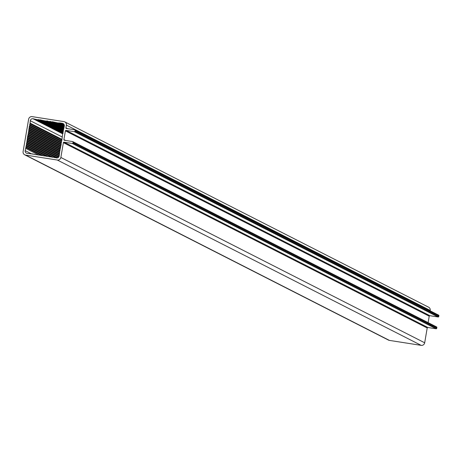 <?xml version="1.0" encoding="UTF-8"?>
<svg xmlns="http://www.w3.org/2000/svg" width="462" height="462" viewBox="0 0 462 462"><rect width="100%" height="100%" fill="white"/><g stroke="black" fill="none" stroke-linecap="round" stroke-linejoin="round"><path stroke-width="0.69" d="M24.688 154.787A3.095 3.02 -63 0 0 25.572 155.076L57.346 160.037A3.095 3.02 -63 0 0 60.857 157.461L63.386 142.654A0.583 0.566 117 0 1 64.045 142.175L72.268 143.457A0.583 0.566 -63 0 0 72.927 142.977L73.054 142.215A0.583 0.566 -63 0 0 72.592 141.557L64.368 140.269A0.583 0.566 117 0 1 63.906 139.611L65.402 130.862A0.583 0.566 117 0 1 66.06 130.376L74.284 131.658A0.583 0.566 -63 0 0 74.942 131.179L75.075 130.417A0.583 0.566 -63 0 0 74.607 129.758L66.384 128.476A0.583 0.566 117 0 1 65.922 127.818L66.384 125.115A3.095 3.02 -63 0 0 63.912 121.604L32.138 116.638A3.095 3.02 -63 0 0 28.627 119.219L23.1 151.565A3.095 3.02 -63 0 0 24.688 154.787L388.513 340.113A3.095 3.02 -63 0 0 389.397 340.396L421.171 345.362A3.095 3.02 -63 0 0 424.682 342.781L427.211 327.98A0.583 0.566 117 0 1 427.87 327.5L436.093 328.782A0.583 0.566 -63 0 0 436.752 328.297L436.885 327.535A0.583 0.566 -63 0 0 436.423 326.877L72.898 141.713M430.145 310.828L430.214 310.435A3.095 3.02 -63 0 0 428.626 307.213L64.801 121.887M428.13 322.626L429.227 316.181A0.583 0.566 117 0 1 429.885 315.702L438.109 316.984A0.583 0.566 -63 0 0 438.767 316.505L438.9 315.742A0.583 0.566 -63 0 0 438.438 315.084L74.913 129.914M60.135 122.967L62.393 123.319A2.397 2.339 117 0 1 64.305 126.039L62.919 132.248L63.103 133.085L62.647 133.824L61.752 140.997L61.296 141.736L61.481 142.579L61.024 143.318L61.209 144.156L59.673 151.23L59.194 155.948A2.397 2.339 117 0 1 56.474 157.946L53.494 157.149L52.662 157.351L51.94 156.907L51.103 157.109L50.387 156.664L49.55 156.866L48.828 156.422L47.996 156.624L47.274 156.179L46.443 156.381L45.721 155.937L44.889 156.139L44.167 155.694L43.336 155.896L42.614 155.451L41.782 155.654L41.06 155.209L40.229 155.411L39.507 154.966L38.675 155.168L37.953 154.724L37.122 154.926L36.4 154.481L35.568 154.683L34.846 154.239L34.015 154.441L33.293 153.996L27.091 153.355A2.397 2.339 117 0 1 25.179 150.635L26.565 144.433L26.38 143.59L26.836 142.85L27.732 135.684L28.188 134.939L28.003 134.101L28.459 133.356L29.354 126.19L29.811 125.45L29.626 124.607L30.082 123.868L30.29 120.726A2.397 2.339 117 0 1 33.01 118.728L37.543 119.768L38.381 119.566L39.103 120.01L39.934 119.808L45.316 120.98L47.701 121.021L48.423 121.466L50.808 121.506L51.53 121.956L52.362 121.754L57.744 122.927L60.135 122.967L64.276 125.075M53.494 157.149L54.435 157.629M51.94 156.907L52.76 157.328M50.387 156.664L51.207 157.086M48.828 156.422L49.653 156.843M47.274 156.179L48.1 156.601M45.721 155.937L46.546 156.358M44.167 155.694L44.993 156.116M42.614 155.451L43.44 155.873M41.06 155.209L41.886 155.63M39.507 154.966L40.333 155.382M37.953 154.724L38.779 155.14M36.4 154.481L37.226 154.897M34.846 154.239L35.672 154.655M33.293 153.996L34.113 154.412M31.739 153.754L32.559 154.169M30.186 153.511L31.006 153.927M25.572 148.337L38.883 155.117M26.022 147.597L40.997 155.22M25.843 146.754L43.642 155.821M26.294 146.015L46.581 156.347M26.109 145.172L48.4 156.526M26.565 144.433L51.34 157.051M26.38 143.59L53.159 157.23M26.836 142.85L56.474 157.946M26.652 142.007L57.681 157.813M27.102 141.268L58.512 157.265M26.923 140.425L58.922 156.728M27.373 139.686L59.205 155.896M27.194 138.843L59.321 155.209M27.645 138.103L59.471 154.314M27.466 137.266L59.581 153.621M27.916 136.521L59.523 152.622M27.732 135.684L59.852 152.044M28.188 134.939L59.789 151.039M28.003 134.101L60.124 150.462M28.459 133.356L60.06 149.457M28.274 132.519L60.395 148.88M28.725 131.774L60.331 147.875M28.546 130.937L60.661 147.297M28.996 130.192L60.603 146.292M28.817 129.354L60.932 145.715M29.268 128.615L60.874 144.71M29.083 127.772L61.203 144.132M29.539 127.033L61.14 143.128M29.354 126.19L61.475 142.55M29.811 125.45L61.411 141.545M29.626 124.607L61.746 140.968M30.082 123.868L61.683 139.963M29.897 123.025L62.018 139.385M35.99 119.525L62.988 133.275M37.543 119.768L63.028 132.75M39.103 120.01L62.965 132.167M40.656 120.253L63.225 131.751M42.209 120.495L63.317 131.248M43.763 120.738L63.202 130.642M45.316 120.98L63.456 130.226M46.87 121.223L63.606 129.753M48.423 121.466L63.473 129.135M49.977 121.708L63.692 128.696M51.53 121.956L63.923 128.269M53.084 122.199L64.01 127.76M54.637 122.442L64.097 127.258M56.191 122.684L64.183 126.755M57.744 122.927L64.27 126.247M59.303 123.169L64.339 125.733M25.572 155.076L389.397 340.396M57.346 160.037L421.171 345.362M66.384 125.115L430.214 310.435M65.922 127.818L67.579 128.661M60.857 157.461L424.682 342.781M63.386 142.654L427.211 327.98M64.045 142.175L427.87 327.5M72.268 143.457L436.093 328.782M72.927 142.977L436.752 328.297M73.054 142.215L436.885 327.535M63.906 139.611L65.564 140.46M65.402 130.862L429.227 316.181M66.06 130.376L429.885 315.702M74.284 131.658L438.109 316.984M74.942 131.179L438.767 316.505M75.075 130.417L438.9 315.742M62.393 123.319L63.658 123.966M25.179 150.635L31.433 153.823M30.29 120.726L62.133 136.948M33.01 118.728L62.647 133.824M72.759 141.609L436.584 326.934M74.775 129.81L438.605 315.136"/></g></svg>
